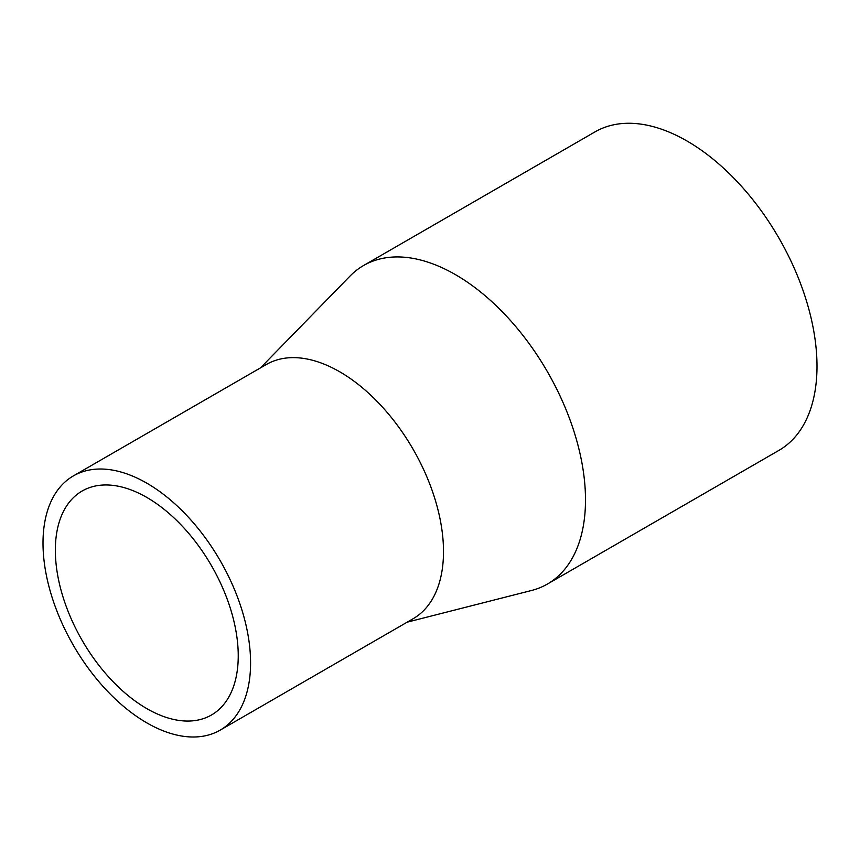 <?xml version="1.0" encoding="UTF-8"?>
<svg xmlns="http://www.w3.org/2000/svg" width="860" height="860" viewBox="0 0 860 860"><rect width="100%" height="100%" fill="white"/><g stroke="black" fill="none" stroke-linecap="round" stroke-linejoin="round"><path stroke-width="1.29" d="M407.188 622.167L531.48 590.497A183.889 106.167 -120 0 0 547.412 584.047L778.913 450.393A183.889 106.167 -120 0 0 817 366.209A183.889 106.167 -120 0 0 736.73 181.148A183.889 106.167 -120 0 0 595.023 131.881L363.522 265.546A183.889 106.167 -120 0 0 349.977 276.114L260.397 367.929M547.412 584.047A183.889 106.167 -120 0 0 585.499 499.864A183.889 106.167 -120 0 0 505.228 314.814A183.889 106.167 -120 0 0 363.522 265.546M220.181 730.129L413.101 618.749A146.78 84.742 -120 0 0 443.502 551.55A146.78 84.742 -120 0 0 379.432 403.834A146.78 84.742 -120 0 0 266.32 364.511L73.401 475.892A146.78 84.742 -120 0 0 73.401 645.376A146.78 84.742 -120 0 0 220.181 730.129A146.78 84.742 -120 0 0 250.582 662.931A146.78 84.742 -120 0 0 186.512 515.215A146.78 84.742 -120 0 0 73.401 475.892M238.242 655.804A129.322 74.669 -120 0 0 181.782 525.654A129.322 74.669 -120 0 0 82.13 491.017A129.322 74.669 -120 0 0 82.13 640.345A129.322 74.669 -120 0 0 211.452 715.004A129.322 74.669 -120 0 0 238.242 655.804"/></g></svg>
